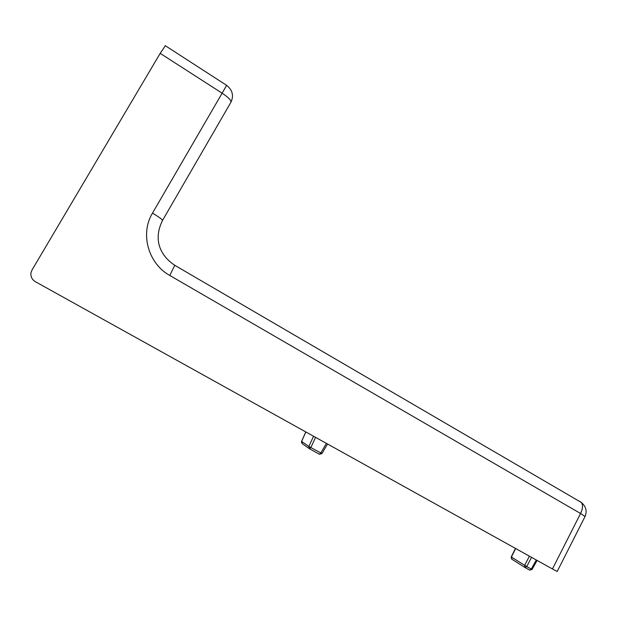 <?xml version="1.0" encoding="UTF-8"?>
<svg xmlns="http://www.w3.org/2000/svg" width="617" height="617" viewBox="0 0 617 617"><rect width="100%" height="100%" fill="white"/><g stroke="black" fill="none" stroke-linecap="round" stroke-linejoin="round"><path stroke-width="0.93" d="M557.197 571.473L552.439 568.951L580.574 513.498L169.775 275.46C148.288 263.644 139.874 233.781 152.484 213.135L222.12 93.19C228.221 97.239 231.182 100.216 231.005 102.121L230.92 102.26M231.043 102.052C233.912 95.527 232.439 89.959 226.616 85.339L222.12 93.19L160.181 53.347L31.991 270.038L30.966 272.83C30.526 276.64 32.007 279.601 35.4 281.714L552.439 568.951M160.181 53.347L165.387 45.751M585.07 516.452L580.574 513.498C582.872 508.624 583.119 504.945 581.314 502.454L580.219 501.66M301.62 441.386L308.847 446.477L321.897 453.526M301.566 442.836L301.559 441.386L305.808 431.931M515.48 548.413L511.223 556.958L526.764 566.591L532.031 569.491L537.091 560.421M515.658 548.513L511.4 557.066L511.948 559.264L525.067 567.54M531.546 557.344L526.764 566.591L525.206 567.632L524.643 565.373L529.417 556.156M305.855 431.962L301.605 441.417L302.307 443.685L309.264 448.598M326.401 443.376L320.786 452.978L319.459 454.266L309.595 448.829L308.847 446.477L313.552 436.242M315.549 437.345L310.883 447.51L309.572 448.821M536.32 559.997L531.26 569.075L529.702 570.108L525.252 567.655M165.202 45.635L226.547 85.293M169.775 275.46L174.842 265.179M152.484 213.135C158.877 216.945 162.217 219.382 162.518 220.439L162.479 220.5M327.55 444.016L321.943 453.588L319.459 454.266M532.039 569.483L529.702 570.108M557.182 571.504L585.124 516.352C587.199 510.953 585.934 506.318 581.314 502.454L174.935 265.403C161.16 256.31 152.476 240.699 162.518 220.439L230.997 102.129M511.223 556.958L511.555 558.94"/></g></svg>
